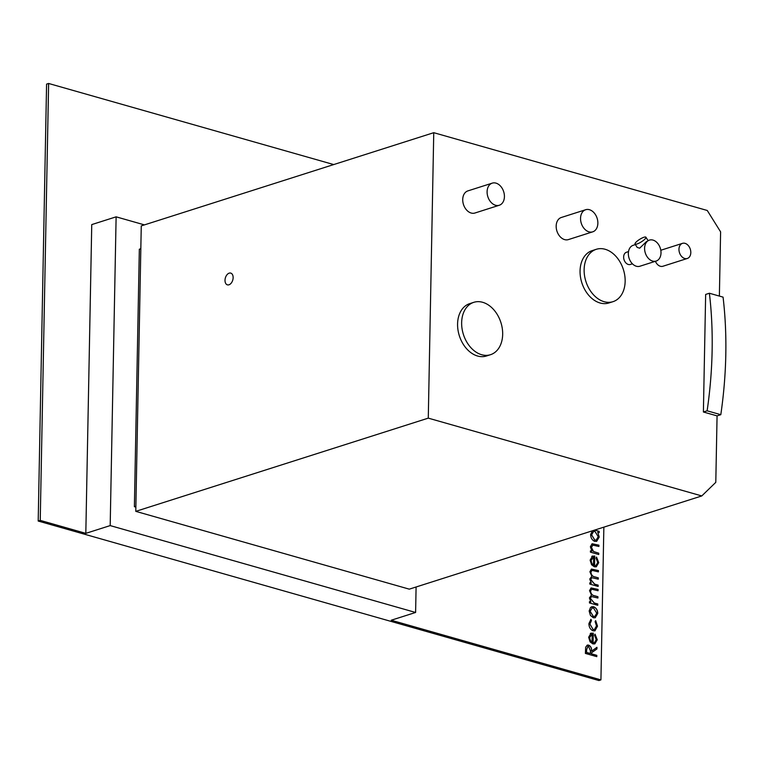 <?xml version="1.0" encoding="UTF-8"?>
<svg xmlns="http://www.w3.org/2000/svg" width="764" height="764" viewBox="0 0 764 764"><rect width="100%" height="100%" fill="white"/><g stroke="black" fill="none" stroke-linecap="round" stroke-linejoin="round"><path stroke-width="1.15" d="M637.023 243.983A6.408 1.499 -32 0 0 643.212 240.574A6.408 1.499 -32 0 0 645.933 237.222A6.408 1.499 -32 0 0 643.956 237.251A6.408 1.499 -32 0 0 637.778 240.66A6.408 1.499 -32 0 0 635.056 244.012A6.408 1.499 -32 0 0 637.023 243.983M646.592 241.472L639.659 248.195L637.176 247.412L635.056 244.012M229.181 273.149A6.102 3.849 -74.1 0 0 225.113 279.099A6.102 3.849 -74.1 0 0 227.395 284.848A6.102 3.849 -74.1 0 0 228.961 284.8A6.102 3.849 -74.1 0 0 233.03 278.85A6.102 3.849 -74.1 0 0 230.738 273.101A6.102 3.849 -74.1 0 0 229.181 273.149M625.153 281.324A27.485 19.673 72.3 0 0 596.292 249.303A27.485 19.673 72.3 0 0 584.126 269.654A27.485 19.673 72.3 0 0 612.976 301.675A27.485 19.673 72.3 0 0 625.153 281.324M596.292 249.303L592.234 250.602A27.485 19.673 72.3 0 0 580.057 270.953A27.485 19.673 72.3 0 0 608.918 302.964L612.976 301.675M597.868 223.241A11.603 8.308 72.3 0 0 585.682 209.718A11.603 8.308 72.3 0 0 580.544 218.313A11.603 8.308 72.3 0 0 592.73 231.836A11.603 8.308 72.3 0 0 597.868 223.241M585.682 209.718L561.311 217.492A11.603 8.308 72.3 0 0 556.173 226.077A11.603 8.308 72.3 0 0 568.359 239.6L592.73 231.836M504.421 196.654A11.603 8.308 72.3 0 0 492.236 183.14A11.603 8.308 72.3 0 0 487.098 191.735A11.603 8.308 72.3 0 0 499.284 205.249A11.603 8.308 72.3 0 0 504.421 196.654M492.236 183.14L467.864 190.904A11.603 8.308 72.3 0 0 462.726 199.499A11.603 8.308 72.3 0 0 474.912 213.022L499.284 205.249M502.674 334.346A27.485 19.673 72.3 0 0 473.814 302.324A27.485 19.673 72.3 0 0 461.647 322.675A27.485 19.673 72.3 0 0 490.507 354.697A27.485 19.673 72.3 0 0 502.674 334.346M473.814 302.324L469.755 303.623A27.485 19.673 72.3 0 0 457.579 323.974A27.485 19.673 72.3 0 0 486.439 355.995L490.507 354.697M690.809 252.607A7.936 5.682 72.3 0 0 682.472 243.353A7.936 5.682 72.3 0 0 678.957 249.236A7.936 5.682 72.3 0 0 687.294 258.48A7.936 5.682 72.3 0 0 690.809 252.607M628.514 251.595L626.48 252.244A6.408 4.594 72.3 0 0 623.644 256.99A6.408 4.594 72.3 0 0 630.376 264.459L632.411 263.809M635.409 244.585L633.213 245.282A10.992 7.869 72.3 0 0 628.352 253.428A10.992 7.869 72.3 0 0 639.888 266.235L656.142 261.059A10.992 7.869 72.3 0 0 661.003 252.913A10.992 7.869 72.3 0 0 649.467 240.106A10.992 7.869 72.3 0 0 644.596 248.252A10.992 7.869 72.3 0 0 656.142 261.059M416.093 586.981L415.606 612.47L110.188 525.594L116.118 216.833L144.434 224.883M603.856 527.15L600.924 679.884L391.235 620.234L415.606 612.47M590.362 633.451L593.275 633.117L593.093 642.639L594.487 642.639L596.235 639.63L594.554 635.218L595.051 634.187L597.257 639.764L594.822 643.89L592.864 643.89L590.114 641.875L588.633 637.271L591.116 633.089M597.801 603.99L597.773 605.298L589.445 602.93L589.464 601.621L590.916 602.032L589.397 597.916L591.47 595.099L589.531 590.62L591.078 587.936L598.078 589.426L598.05 590.734L591.584 589.206L590.553 591.145C590.992 593.953 592.377 595.5 594.698 595.786L597.935 596.713L597.916 598.021L591.451 596.522L590.41 598.432L594.296 602.997L597.801 603.99L597.696 605.279M598.155 585.138L598.136 586.446L589.808 584.068L589.827 582.77L591.279 583.18L589.751 579.055L591.833 576.237L589.894 571.768L591.441 569.075L598.441 570.574L598.413 571.873L591.947 570.355L590.916 572.284C591.355 575.091 592.74 576.648 595.061 576.935L598.298 577.851L598.269 579.16L591.813 577.67L590.773 579.57L594.659 584.135L598.155 585.138L598.05 586.418M591.842 556.345L594.755 556.001L594.573 565.532L595.968 565.522L597.715 562.514L596.035 558.102L596.531 557.071L598.737 562.648L596.302 566.773L594.344 566.783L591.594 564.758L590.114 560.165L592.597 555.972M116.118 216.833L91.747 224.597L85.816 533.358L40.234 520.389L48.619 83.467L333.715 164.566M594.678 530.073L599.196 531.362L599.167 532.67L597.725 532.26L599.234 537.054L596.646 541.389L594.793 541.37C592.167 540.272 590.773 538.009 590.61 534.561L592.453 530.76M593.084 544.99L591.393 547.263L593.533 551.512L598.775 553.203L598.747 554.511L590.419 552.143L590.448 550.834L591.947 551.264L590.371 546.747L592.09 543.739L598.928 545.181L598.9 546.48L592.501 545.076M593.37 617.751L590.438 615.45L589.139 611.009L590.591 607.351L593.58 606.74C596.216 607.8 597.61 610.035 597.763 613.454L595.223 617.761L593.37 617.751M593.16 630.835C590.419 629.66 588.996 627.254 588.901 623.634L590.944 619.317L591.46 620.559L589.923 624.016L593.093 629.507L594.487 629.498L596.493 625.878L595.108 621.6L595.691 620.664L597.515 626.193L594.936 630.844L593.16 630.835M596.808 655.34L596.789 656.648L585.386 653.411L585.663 647.232L587.287 645.102L588.614 645.122C590.811 646.191 591.813 648.197 591.603 651.167L596.961 647.309L596.932 648.932L591.575 652.781L591.556 653.841L596.808 655.34L596.703 656.629M135.858 507.115L134.388 506.704L135.877 506.226M134.388 506.704L139.334 249.207L140.824 248.73M719.373 296.079L720.605 231.855L707.263 210.482L433.751 132.688L428.279 418.137L135.782 511.355L409.284 589.159L701.782 495.941L715.792 482.351L717.071 415.883L720.805 414.69A329.781 207.98 105.9 0 0 723.069 297.129L709.393 293.242A329.781 207.98 105.9 0 1 707.13 410.803L720.805 414.69M428.279 418.137L701.782 495.941M433.751 132.688L141.264 225.896L135.782 511.355M655.407 261.288A7.936 5.682 72.3 0 0 662.913 266.254L687.294 258.48M707.13 410.803L703.396 411.997L717.071 415.883M703.396 411.997L705.649 294.436L709.393 293.242M85.816 533.358L110.188 525.594M600.924 679.884L598.89 680.533L38.2 521.038L40.234 520.389M38.2 521.038L46.585 84.116L48.619 83.467M594.593 530.101L599.196 531.362M599.11 531.381L599.091 532.642M599.234 537.054L597.725 532.26M599.148 537.082L596.608 541.409M593.542 531.486L591.556 534.857L594.745 540.091L596.168 540.072M595.022 531.486L593.58 531.467L591.632 534.838L594.822 540.072L596.206 540.053L598.212 536.72L595.022 531.486M590.448 550.882L591.947 551.264M592.052 543.748L598.928 545.181M598.842 545.2L598.823 546.461M593.007 545.009L591.393 547.263M591.317 547.291L593.533 551.512M593.447 551.541L598.775 553.203M598.689 553.231L598.67 554.492M596.455 557.099L598.737 562.648M598.661 562.667L596.254 566.793M591.756 556.364L594.755 556.001M594.669 556.03L594.573 565.532M594.487 565.551L595.93 565.532M593.618 557.051L591.059 560.413L591.785 563.374L593.466 565.121L593.704 557.023L592.883 557.166M591.785 563.374L593.552 565.102M591.059 560.413L591.871 563.345M593.704 557.023L591.145 560.384M589.827 582.817L591.279 583.18M591.403 569.094L598.441 570.574M598.355 570.593L598.336 571.854M591.909 570.364L590.916 572.284M590.83 572.312C591.279 575.12 592.654 576.667 594.975 576.954L598.298 577.851M598.222 577.88L598.193 579.141M591.775 577.679L590.773 579.57M590.696 579.599L594.573 584.164L598.078 585.157M589.464 601.669L590.916 602.032M591.04 587.955L598.078 589.426M597.992 589.455L597.973 590.715M591.584 589.206L590.553 591.145M590.467 591.164C590.916 593.981 592.301 595.528 594.612 595.815L597.935 596.713M597.859 596.741L597.83 597.992M591.374 596.55L590.41 598.432M590.333 598.46L594.211 603.025L597.715 604.018M591.642 606.74L593.58 606.74M593.504 606.759C596.13 607.819 597.524 610.064 597.677 613.482L597.763 613.454M597.677 613.482L595.185 617.77M592.11 608.039L590.085 611.334L593.322 616.472L594.831 616.443L596.741 613.177L593.561 608.048L592.148 608.029L590.161 611.305L593.399 616.452L594.831 616.443M590.868 619.356L591.46 620.559M591.374 620.588L589.923 624.016M589.837 624.045L593.093 629.507M593.017 629.526L594.449 629.507M595.614 620.693L597.515 626.193M597.438 626.222L594.898 630.863M594.975 634.216L597.257 639.764M597.181 639.783L594.774 643.899M590.276 633.48L593.275 633.117M593.189 633.146L593.093 642.639M593.007 642.667L594.449 642.648M592.138 634.158L589.579 637.529L590.305 640.49L591.985 642.237L592.224 634.139L591.403 634.273M590.305 640.49L592.071 642.218M589.579 637.529L590.391 640.461M592.224 634.139L589.665 637.501M587.239 645.112L588.614 645.122M588.528 645.15C590.734 646.21 591.728 648.225 591.517 651.195L591.603 651.167M596.885 647.375L596.932 648.932M596.856 648.951L591.575 652.781M591.489 652.809L591.556 653.841M591.47 653.869L596.732 655.369M587.812 646.439L586.551 649.725L586.504 652.456L590.381 653.516L590.448 650.852L588.586 646.43L587.85 646.43L586.637 649.706L586.58 652.427L590.381 653.516M645.933 237.222L648.025 240.565M682.472 243.353L660.803 250.258M647.872 240.612L649.467 240.106"/></g></svg>
